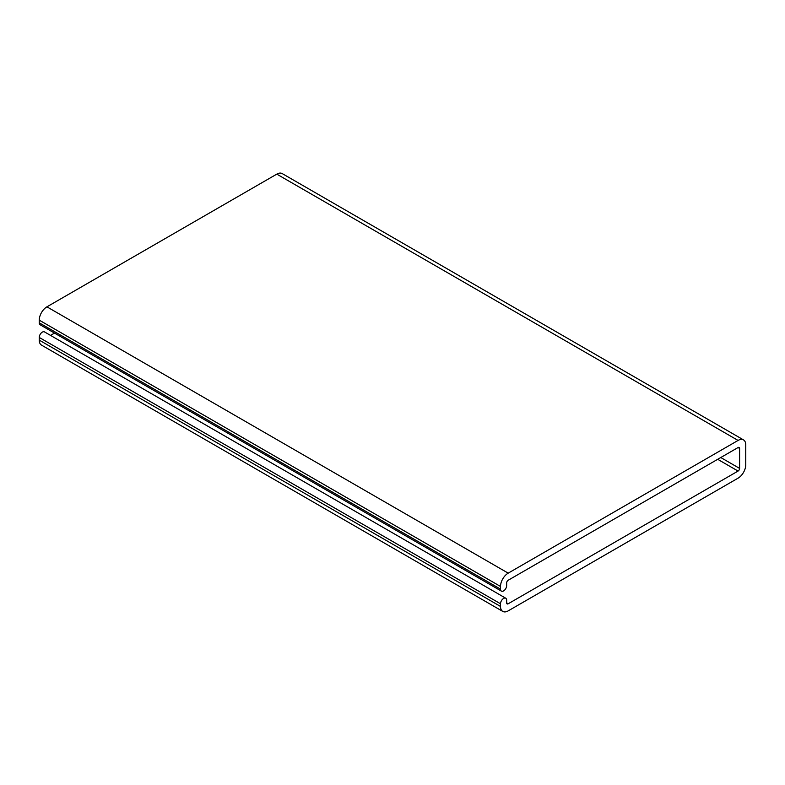 <?xml version="1.0" encoding="UTF-8"?>
<svg xmlns="http://www.w3.org/2000/svg" width="785" height="785" viewBox="0 0 785 785"><rect width="100%" height="100%" fill="white"/><g stroke="black" fill="none" stroke-linecap="round" stroke-linejoin="round"><path stroke-width="1.18" d="M505.766 598.229L44.5 331.918A4.347 2.512 120 0 0 41.144 333.085A4.347 2.512 120 0 0 39.25 337.462L39.25 340.131A10.872 6.28 120 0 0 41.497 345.106L502.763 611.407A10.872 6.28 -60 0 1 500.516 606.432L500.516 603.773A4.347 2.512 -60 0 1 502.41 599.397A4.347 2.512 -60 0 1 505.766 598.229A4.347 2.512 -60 0 1 506.659 600.221L506.659 602.88A2.178 1.256 120 0 0 507.11 603.881A2.178 1.256 120 0 0 508.199 603.773L738.067 471.059A2.178 1.256 120 0 0 739.598 468.4L739.598 448.421A2.178 1.256 120 0 0 739.146 447.43A2.178 1.256 120 0 0 738.067 447.538L508.199 580.243A2.178 1.256 120 0 0 506.659 582.912L506.659 585.571A4.347 2.512 -60 0 1 504.765 589.947A4.347 2.512 -60 0 1 501.409 591.115A4.347 2.512 -60 0 1 500.516 589.123L500.516 586.464A10.872 6.28 -60 0 1 508.199 573.148L738.067 440.434A10.872 6.28 -60 0 1 743.503 439.894A10.872 6.28 -60 0 1 745.75 444.869L745.75 464.848A10.872 6.28 -60 0 1 738.067 478.163L508.199 610.867A10.872 6.28 -60 0 1 502.763 611.407M743.503 439.894L282.237 173.593A10.872 6.28 120 0 0 276.801 174.133L46.933 306.837A10.872 6.28 120 0 0 39.25 320.152L39.25 322.812A4.347 2.512 120 0 0 40.153 324.804L501.409 591.115M54.508 333.095L50.515 335.401M500.516 606.432L39.25 340.131M276.801 174.133L738.067 440.434M508.199 573.148L46.933 306.837M39.25 320.152L500.516 586.464M500.516 589.123L39.25 322.812M738.067 447.538L739.598 448.421M739.598 468.4L720.767 457.527M717.686 459.303L738.067 471.059M508.199 603.773L506.659 602.88M39.25 337.462L500.516 603.773"/></g></svg>

